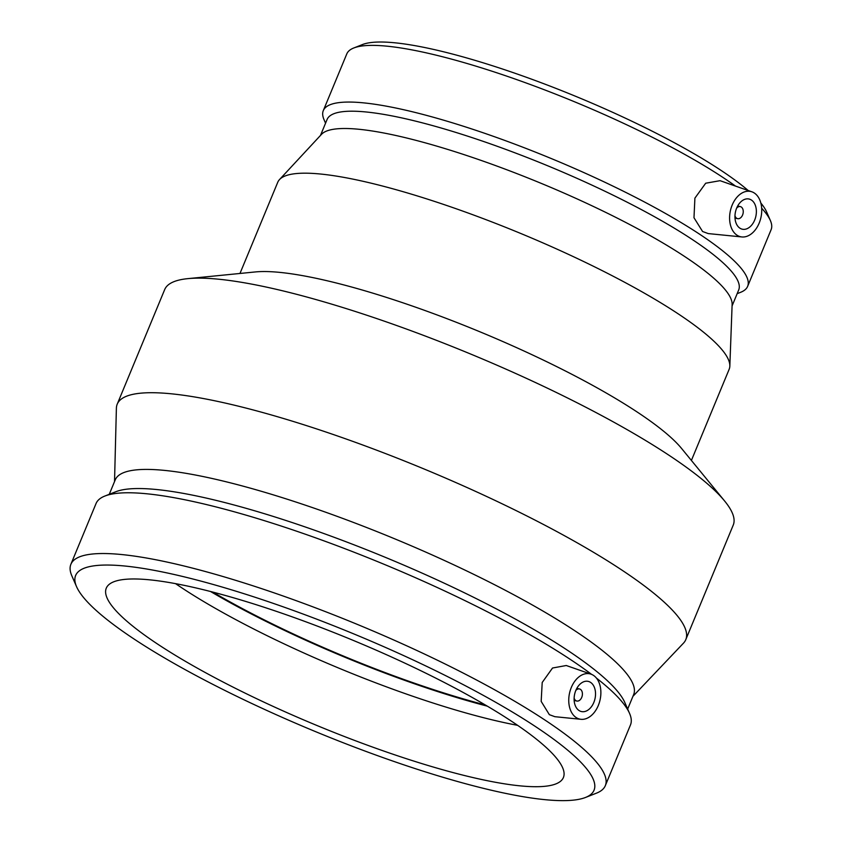 <?xml version="1.0" encoding="UTF-8"?>
<svg xmlns="http://www.w3.org/2000/svg" width="842" height="842" viewBox="0 0 842 842"><rect width="100%" height="100%" fill="white"/><g stroke="black" fill="none" stroke-linecap="round" stroke-linejoin="round"><path stroke-width="1.26" d="M575.812 690.482A6.189 4.168 -77.5 0 1 579.464 688.945A6.189 4.168 -77.5 0 1 582.201 695.892A6.189 4.168 -77.5 0 1 576.791 701.028A6.189 4.168 -77.5 0 1 575.802 700.597A6.189 4.168 -77.5 0 1 574.128 698.092M736.655 208.121A6.189 4.168 -77.5 0 1 740.307 206.595A6.189 4.168 -77.5 0 1 743.044 213.531A6.189 4.168 -77.5 0 1 737.634 218.667A6.189 4.168 -77.5 0 1 736.645 218.246A6.189 4.168 -77.5 0 1 734.971 215.741M579.001 710.501A15.461 10.42 -77.5 0 1 575.149 692.303A15.461 10.42 -77.5 0 1 588.158 681.367A15.461 10.42 -77.5 0 1 594.999 698.723A15.461 10.42 -77.5 0 1 581.475 711.564A15.461 10.42 -77.5 0 1 579.001 710.501M593.536 675.421A23.197 15.64 -77.5 0 1 598.315 705.47A23.197 15.64 -77.5 0 1 581.033 719.31A23.197 15.64 -77.5 0 1 569.55 693.082A23.197 15.64 -77.5 0 1 591.042 674.168A23.197 15.64 -77.5 0 1 593.536 675.421M581.033 719.31L554.857 716.689L549.352 714.669L541.174 701.386L542.206 682.473L552.531 668.011L566.266 665.517L591.042 674.168M739.855 228.14A15.461 10.42 -77.5 0 1 735.992 209.942A15.461 10.42 -77.5 0 1 749.012 199.017A15.461 10.42 -77.5 0 1 755.842 216.362A15.461 10.42 -77.5 0 1 742.318 229.203A15.461 10.42 -77.5 0 1 739.855 228.14M754.379 193.06A23.197 15.64 -77.5 0 1 759.168 223.119A23.197 15.64 -77.5 0 1 741.886 236.949A23.197 15.64 -77.5 0 1 730.393 210.732A23.197 15.64 -77.5 0 1 751.885 191.808A23.197 15.64 -77.5 0 1 754.379 193.06M741.886 236.949L708.238 233.581L702.575 231.497L693.987 217.741L694.903 198.144L705.691 183.219L720.047 180.683L751.885 191.808M748.191 190.513A222.751 41.647 -157.5 0 0 722.162 171.136A222.751 41.647 -157.5 0 0 519.493 74.833A222.751 41.647 -157.5 0 0 362.534 44.531L353.798 47.973A229.645 42.942 -157.5 0 0 346.788 53.92L323.307 110.597A229.645 42.942 -157.5 0 0 324.065 119.753L325.549 123.185M737.15 293.669L740.634 292.3A229.645 42.942 -157.5 0 0 747.633 286.364L771.114 229.677A229.645 42.942 -157.5 0 0 770.367 220.52L766.609 211.91A222.751 41.647 -157.5 0 0 760.842 203.038M735.498 186.082A229.645 42.942 -157.5 0 0 724.53 178.493A229.645 42.942 -157.5 0 0 515.599 79.211A229.645 42.942 -157.5 0 0 353.798 47.973M770.367 220.52A229.645 42.942 -157.5 0 0 761.673 208.258M747.633 286.364A229.645 42.942 -157.5 0 0 701.06 235.171A229.645 42.942 -157.5 0 0 472.404 129.163A229.645 42.942 -157.5 0 0 323.307 110.597M732.077 305.941L738.687 289.974A222.751 41.647 -157.5 0 0 693.503 240.317A222.751 41.647 -157.5 0 0 471.699 137.488A222.751 41.647 -157.5 0 0 327.085 119.49L320.476 135.446M691.398 460.448L729.172 369.249A244.306 45.678 -157.5 0 0 729.835 366.102L732.13 304.404A222.751 41.647 -157.5 0 0 686.335 257.62A222.751 41.647 -157.5 0 0 471.404 157.086A222.751 41.647 -157.5 0 0 321.518 134.32L279.512 179.567A244.306 45.678 -157.5 0 0 277.755 182.261L239.981 273.461M729.835 366.102A244.306 45.678 -157.5 0 0 679.62 314.792A244.306 45.678 -157.5 0 0 443.902 204.532A244.306 45.678 -157.5 0 0 279.512 179.567M632.942 696.313L683.462 643.172A307.698 57.53 -157.5 0 0 685.777 639.657L733.245 525.082A307.698 57.53 -157.5 0 0 724.604 500.979L681.578 448.46A244.306 45.678 -157.5 0 0 638.878 413.148A244.306 45.678 -157.5 0 0 255.4 271.934L187.84 278.639A307.698 57.53 -157.5 0 0 164.685 289.585L117.227 404.16A307.698 57.53 -157.5 0 0 116.385 408.275L114.533 481.582M724.604 500.979A307.698 57.53 -157.5 0 0 670.832 456.49A307.698 57.53 -157.5 0 0 187.84 278.639M685.777 639.657A307.698 57.53 -157.5 0 0 623.364 571.065A307.698 57.53 -157.5 0 0 316.992 429.031A307.698 57.53 -157.5 0 0 117.227 404.16M627.669 709.048L633.658 694.576A280.554 52.457 -157.5 0 0 576.749 632.037A280.554 52.457 -157.5 0 0 297.405 502.527A280.554 52.457 -157.5 0 0 115.249 479.845L109.26 494.317M585.485 797.469L596.504 793.143A289.238 54.077 -157.5 0 0 605.324 785.66L630.49 724.899A289.238 54.077 -157.5 0 0 629.542 713.363L624.817 702.512A280.554 52.457 -157.5 0 0 568.834 651.161A280.554 52.457 -157.5 0 0 313.571 529.871A280.554 52.457 -157.5 0 0 115.891 491.707L104.871 496.043A289.238 54.077 -157.5 0 0 96.051 503.527L70.886 564.287A289.238 54.077 -157.5 0 0 71.833 575.812L76.559 586.663A280.554 52.457 -157.5 0 0 314.771 731.309A280.554 52.457 -157.5 0 0 585.485 797.469A280.554 52.457 -157.5 0 0 537.143 727.667A280.554 52.457 -157.5 0 0 234.402 590.716A280.554 52.457 -157.5 0 0 76.559 586.663M591.621 674.389A289.238 54.077 -157.5 0 0 571.823 660.423A289.238 54.077 -157.5 0 0 308.667 535.375A289.238 54.077 -157.5 0 0 104.871 496.043M629.542 713.363A289.238 54.077 -157.5 0 0 596.41 678.063M605.324 785.66A289.238 54.077 -157.5 0 0 546.658 721.184A289.238 54.077 -157.5 0 0 258.662 587.663A289.238 54.077 -157.5 0 0 70.886 564.287M513.231 722.373A247.401 46.257 -157.5 0 0 266.893 608.166A247.401 46.257 -157.5 0 0 106.281 588.169A247.401 46.257 -157.5 0 0 156.454 643.32A247.401 46.257 -157.5 0 0 402.792 757.516A247.401 46.257 -157.5 0 0 563.403 777.524A247.401 46.257 -157.5 0 0 513.231 722.373M175.568 583.653A247.401 46.257 -157.5 0 0 179.946 586.611A247.401 46.257 -157.5 0 0 517.609 725.33M210.563 591.516A250.19 46.784 -157.5 0 0 487.297 706.143M212.837 592.105A247.401 46.257 -157.5 0 0 485.276 704.954M579.464 688.945L576.823 688.367M576.791 701.028L574.149 700.439M740.307 206.595L737.676 206.006M737.634 218.667L734.992 218.078"/></g></svg>
